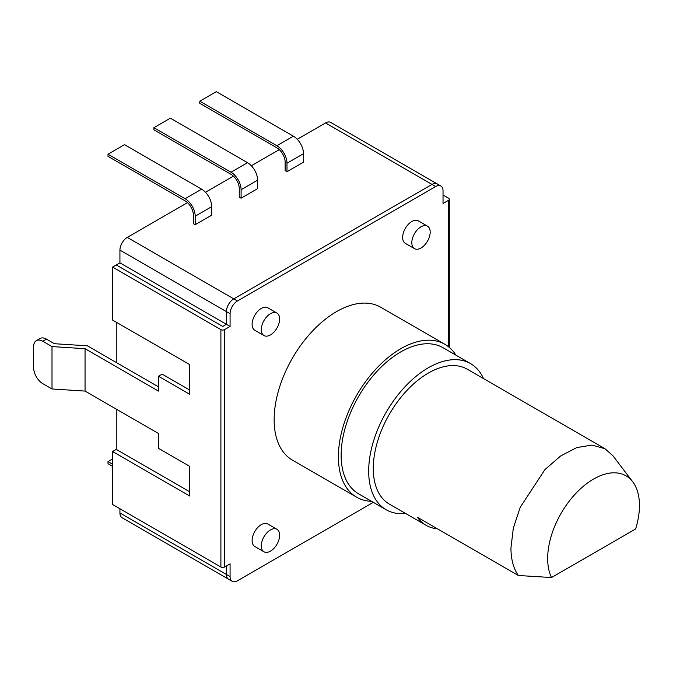 <?xml version="1.0" encoding="UTF-8"?>
<svg xmlns="http://www.w3.org/2000/svg" width="673" height="673" viewBox="0 0 673 673"><rect width="100%" height="100%" fill="white"/><g stroke="black" fill="none" stroke-linecap="round" stroke-linejoin="round"><path stroke-width="1.01" d="M85.05 348.698L52.006 346.578L42.828 341.278A12.98 7.496 -120 0 0 36.342 340.631A12.98 7.496 -120 0 0 33.65 346.578L33.65 367.778A12.98 7.496 -120 0 0 42.828 383.669L52.006 388.969L85.05 391.089L85.05 348.698L158.483 391.089L158.483 376.249L189.693 394.269L189.693 364.598L112.584 320.079L112.584 267.088L220.895 329.619A2.599 1.497 0 0 0 224.572 329.619L224.572 567.036L230.082 563.856L230.082 576.576A10.381 5.998 120 0 0 232.227 581.329A10.381 5.998 120 0 0 237.418 580.807L373.338 502.336M448.538 346.772L448.538 200.31L443.027 203.49L443.027 190.77A10.381 5.998 120 0 0 440.874 186.017A10.381 5.998 120 0 0 435.683 186.53L237.418 300.999A10.381 5.998 120 0 0 230.082 313.719L230.082 326.439L224.572 329.619M276.956 529.298L267.778 523.998A12.98 7.496 120 0 0 257.776 527.472A12.98 7.496 120 0 0 252.106 540.537A12.98 7.496 120 0 0 254.798 546.476L263.976 551.776A12.98 7.496 120 0 0 273.978 548.302A12.98 7.496 120 0 0 279.64 535.237A12.98 7.496 120 0 0 276.956 529.298A12.98 7.496 120 0 0 266.954 532.772A12.98 7.496 120 0 0 261.284 545.837A12.98 7.496 120 0 0 263.976 551.776M276.956 313.08L267.778 307.78A12.98 7.496 120 0 0 257.776 311.254A12.98 7.496 120 0 0 252.106 324.319A12.98 7.496 120 0 0 254.798 330.258L263.976 335.558A12.98 7.496 120 0 0 273.978 332.083A12.98 7.496 120 0 0 279.64 319.019A12.98 7.496 120 0 0 276.956 313.08A12.98 7.496 120 0 0 266.954 316.554A12.98 7.496 120 0 0 261.284 329.619A12.98 7.496 120 0 0 263.976 335.558M427.49 226.17L418.312 220.87A12.98 7.496 120 0 0 408.309 224.345A12.98 7.496 120 0 0 402.639 237.409A12.98 7.496 120 0 0 405.331 243.348L414.509 248.648A12.98 7.496 120 0 0 424.512 245.174A12.98 7.496 120 0 0 430.182 232.109A12.98 7.496 120 0 0 427.49 226.17A12.98 7.496 120 0 0 417.487 229.644A12.98 7.496 120 0 0 411.817 242.709A12.98 7.496 120 0 0 414.509 248.648M356.673 497.212A88.272 50.963 120 0 1 338.393 456.807A88.272 50.963 -60 0 1 376.922 367.971A88.272 50.963 -60 0 1 444.937 344.324L380.691 307.225A88.272 50.963 120 0 0 312.667 330.88A88.272 50.963 120 0 0 274.138 419.708A88.272 50.963 120 0 0 292.419 460.113L356.673 497.212A88.272 50.963 120 0 0 371.58 501.326M444.937 344.324A88.272 50.963 -60 0 1 455.958 355.184M470.528 363.597A84.377 48.717 -60 0 0 405.508 386.201A84.377 48.717 -60 0 0 368.678 471.108A84.377 48.717 120 0 0 386.151 509.739L358.616 493.839A84.377 48.717 120 0 1 341.144 455.217A84.377 48.717 -60 0 1 377.974 370.301A84.377 48.717 -60 0 1 442.994 347.697L470.528 363.597A84.377 48.717 -60 0 1 483.508 378.579M386.151 509.739A84.377 48.717 120 0 0 405.626 513.482M426.118 525.319L389.398 504.119A77.883 44.965 120 0 1 373.271 468.458A77.883 44.965 -60 0 1 407.266 390.079A77.883 44.965 -60 0 1 467.281 369.216L604.968 448.706L591.988 445.089L576.769 447.587L560.626 455.991L544.953 469.569L520.237 507.265L513.322 528.12L510.95 547.957A77.883 44.965 120 0 0 518.328 575.491L417.361 517.201A77.883 44.965 120 0 0 426.118 525.319A77.883 44.965 120 0 0 437.526 528.835M632.746 481.843A64.902 37.469 120 0 0 572.387 497.263A64.902 37.469 120 0 0 551.498 577.535L635.623 528.97A64.902 37.469 120 0 0 632.746 481.843L613.053 455.907L604.968 448.706M551.498 577.535L518.328 575.491M224.572 567.036A2.599 1.497 180 0 1 220.895 567.036L112.584 504.498L112.584 451.507L189.693 496.018L189.693 466.347L158.483 448.327L158.483 433.488L85.05 391.089M230.082 576.576L119.929 512.977A10.381 5.998 -60 0 0 122.082 517.73L228.559 579.209A10.381 5.998 120 0 1 226.406 574.456L226.406 565.976L226.406 574.456A10.381 5.998 120 0 0 228.559 579.209L232.227 581.329M112.584 267.088L119.929 262.849L226.406 324.319L222.738 326.439L226.406 324.319L226.406 311.599L226.406 324.319L230.082 326.439M187.498 202.64L127.273 237.409L233.75 298.879L432.016 184.41A10.381 5.998 120 0 1 437.206 183.897A10.381 5.998 120 0 0 432.016 184.41L233.75 298.879A10.381 5.998 120 0 0 226.406 311.599L230.082 313.719M158.483 376.249L162.151 374.129L189.693 390.029M116.261 264.969L222.738 326.439L116.261 264.969M116.261 409.108L116.261 449.387L189.693 491.778M36.342 340.631L40.01 338.511A12.98 7.496 60 0 1 46.504 339.158L54.395 343.71L87.44 345.829L158.483 386.849M52.006 388.969L52.006 346.578M116.261 449.387L112.584 451.507M443.027 195.01L448.538 198.19A2.599 1.497 0 0 1 449.295 199.25A2.599 1.497 0 0 1 448.538 200.31M435.683 186.53L325.539 122.94L297.247 139.277M279.287 149.642L251.349 165.768M233.396 176.141L205.458 192.268M325.539 122.94A10.381 5.998 -60 0 1 330.729 122.427L440.874 186.017M119.929 512.977L119.929 508.738M116.261 322.199L116.261 362.478M127.273 237.409A10.381 5.998 -60 0 0 119.929 250.129L119.929 262.849M237.418 300.999L233.75 298.879A10.381 5.998 120 0 0 226.406 311.599L119.929 250.129M153.89 127.71L170.412 118.17L247.521 162.689A14.276 8.244 -120 0 1 257.616 180.171L257.616 188.65L241.094 198.19L241.094 189.71A14.276 8.244 -120 0 0 230.999 172.221L153.89 127.71L153.89 129.83L230.999 174.341A11.685 6.747 60 0 1 239.26 188.65L239.26 197.13L241.094 198.19M108 154.21L124.522 144.67L201.622 189.18A14.276 8.244 -120 0 1 211.717 206.67L211.717 215.15L195.195 224.689L195.195 216.21A14.276 8.244 -120 0 0 185.1 198.72L108 154.21L108 156.329L185.1 200.84A11.685 6.747 60 0 1 193.361 215.15L193.361 223.629L195.195 224.689M199.788 101.211L216.311 91.671L293.411 136.19A14.276 8.244 -120 0 1 303.506 153.68L303.506 162.159L286.984 171.699L286.984 163.219A14.276 8.244 -120 0 0 276.889 145.73L199.788 101.211L199.788 103.331L276.889 147.85A11.685 6.747 60 0 1 285.15 162.159L285.15 170.639L286.984 171.699M112.584 464.227L108 461.577L108 463.697L112.584 466.347M112.584 458.927L108 461.577M220.895 329.619L220.895 567.036M46.504 339.158L42.828 341.278M257.616 180.171L241.094 189.71M247.521 162.689L230.999 172.221M211.717 206.67L195.195 216.21M201.622 189.18L185.1 198.72M303.506 153.68L286.984 163.219M293.411 136.19L276.889 145.73M449.295 347.394L449.295 199.25"/></g></svg>
